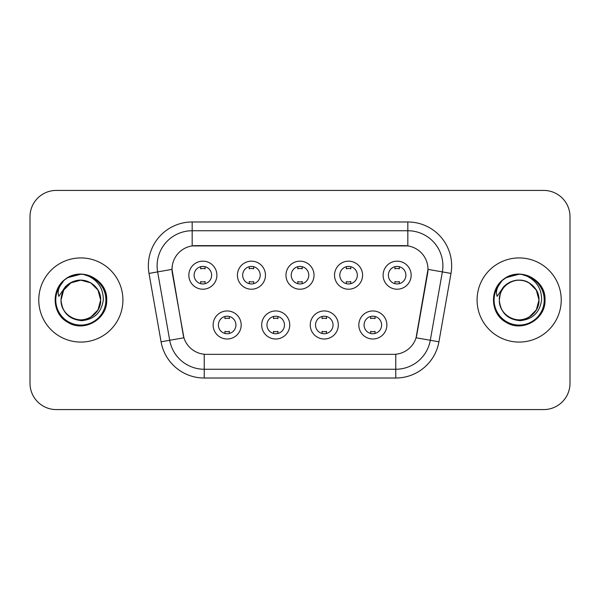 <?xml version="1.0" encoding="UTF-8"?>
<svg xmlns="http://www.w3.org/2000/svg" width="600" height="600" viewBox="0 0 600 600"><rect width="100%" height="100%" fill="white"/><g stroke="black" fill="none" stroke-linecap="round" stroke-linejoin="round"><path stroke-width="0.9" d="M289.74 324.983A14.025 14.025 0 0 1 275.715 339.007A14.025 14.025 0 0 1 261.69 324.983A14.025 14.025 0 0 1 275.715 310.957A14.025 14.025 0 0 1 289.74 324.983M266.955 324.983A8.768 8.768 0 0 0 275.715 333.75A8.768 8.768 0 0 0 284.483 324.983A8.768 8.768 0 0 0 275.715 316.215A8.768 8.768 0 0 0 266.955 324.983M338.31 324.983A14.025 14.025 0 0 1 324.285 339.007A14.025 14.025 0 0 1 310.26 324.983A14.025 14.025 0 0 1 324.285 310.957A14.025 14.025 0 0 1 338.31 324.983M315.517 324.983A8.768 8.768 0 0 0 324.285 333.75A8.768 8.768 0 0 0 333.045 324.983A8.768 8.768 0 0 0 324.285 316.215A8.768 8.768 0 0 0 315.517 324.983M386.873 324.983A14.025 14.025 0 0 1 372.847 339.007A14.025 14.025 0 0 1 358.822 324.983A14.025 14.025 0 0 1 372.847 310.957A14.025 14.025 0 0 1 386.873 324.983M364.08 324.983A8.768 8.768 0 0 0 372.847 333.75A8.768 8.768 0 0 0 381.615 324.983A8.768 8.768 0 0 0 372.847 316.215A8.768 8.768 0 0 0 364.08 324.983M241.178 324.983A14.025 14.025 0 0 1 227.153 339.007A14.025 14.025 0 0 1 213.127 324.983A14.025 14.025 0 0 1 227.153 310.957A14.025 14.025 0 0 1 241.178 324.983M218.385 324.983A8.768 8.768 0 0 0 227.153 333.75A8.768 8.768 0 0 0 235.92 324.983A8.768 8.768 0 0 0 227.153 316.215A8.768 8.768 0 0 0 218.385 324.983M265.462 275.19A14.025 14.025 0 0 1 251.438 289.215A14.025 14.025 0 0 1 237.413 275.19A14.025 14.025 0 0 1 251.438 261.165A14.025 14.025 0 0 1 265.462 275.19M242.67 275.19A8.768 8.768 0 0 0 251.438 283.957A8.768 8.768 0 0 0 260.205 275.19A8.768 8.768 0 0 0 251.438 266.423A8.768 8.768 0 0 0 242.67 275.19M314.025 275.19A14.025 14.025 0 0 1 300 289.215A14.025 14.025 0 0 1 285.975 275.19A14.025 14.025 0 0 1 300 261.165A14.025 14.025 0 0 1 314.025 275.19M291.233 275.19A8.768 8.768 0 0 0 300 283.957A8.768 8.768 0 0 0 308.767 275.19A8.768 8.768 0 0 0 300 266.423A8.768 8.768 0 0 0 291.233 275.19M362.587 275.19A14.025 14.025 0 0 1 348.562 289.215A14.025 14.025 0 0 1 334.538 275.19A14.025 14.025 0 0 1 348.562 261.165A14.025 14.025 0 0 1 362.587 275.19M339.795 275.19A8.768 8.768 0 0 0 348.562 283.957A8.768 8.768 0 0 0 357.33 275.19A8.768 8.768 0 0 0 348.562 266.423A8.768 8.768 0 0 0 339.795 275.19M411.158 275.19A14.025 14.025 0 0 1 397.132 289.215A14.025 14.025 0 0 1 383.108 275.19A14.025 14.025 0 0 1 397.132 261.165A14.025 14.025 0 0 1 411.158 275.19M388.365 275.19A8.768 8.768 0 0 0 397.132 283.957A8.768 8.768 0 0 0 405.893 275.19A8.768 8.768 0 0 0 397.132 266.423A8.768 8.768 0 0 0 388.365 275.19M216.892 275.19A14.025 14.025 0 0 1 202.868 289.215A14.025 14.025 0 0 1 188.843 275.19A14.025 14.025 0 0 1 202.868 261.165A14.025 14.025 0 0 1 216.892 275.19M194.108 275.19A8.768 8.768 0 0 0 202.868 283.957A8.768 8.768 0 0 0 211.635 275.19A8.768 8.768 0 0 0 202.868 266.423A8.768 8.768 0 0 0 194.108 275.19M161.07 341.798L149.01 273.42A43.83 43.83 0 0 1 192.173 221.978L407.827 221.978A43.83 43.83 0 0 1 450.99 273.42L438.93 341.798A43.83 43.83 0 0 1 395.768 378.022L204.233 378.022A43.83 43.83 0 0 1 161.07 341.798L183.922 337.77L172.373 273.428A23.67 23.67 0 0 1 195.683 245.647L404.317 245.647A23.67 23.67 0 0 1 427.627 273.428L416.805 334.793A23.67 23.67 0 0 1 393.495 354.353L206.505 354.353A23.67 23.67 0 0 1 183.195 334.793L172.012 269.37L157.642 271.897A35.062 35.062 0 0 1 192.173 230.745L407.827 230.745A35.062 35.062 0 0 1 442.357 271.897L430.298 340.275A35.062 35.062 0 0 1 395.768 369.255L204.233 369.255A35.062 35.062 0 0 1 169.703 340.275L157.642 271.897A35.062 35.062 0 0 1 157.11 265.815M38.767 300A42.075 42.075 0 0 0 80.843 342.075A42.075 42.075 0 0 0 122.925 300A42.075 42.075 0 0 0 80.843 257.925A42.075 42.075 0 0 0 38.767 300A42.075 42.075 0 0 0 80.843 342.075A42.075 42.075 0 0 0 122.925 300A42.075 42.075 0 0 0 80.843 257.925A42.075 42.075 0 0 0 38.767 300M477.075 300A42.075 42.075 0 0 0 519.158 342.075A42.075 42.075 0 0 0 561.232 300A42.075 42.075 0 0 0 519.158 257.925A42.075 42.075 0 0 0 477.075 300A42.075 42.075 0 0 0 519.158 342.075A42.075 42.075 0 0 0 561.232 300A42.075 42.075 0 0 0 519.158 257.925A42.075 42.075 0 0 0 477.075 300M192.173 221.978L192.173 245.91L407.827 245.91L407.827 221.978M172.012 269.317L172.275 265.815M393.495 354.353L206.505 354.353M442.357 271.897L427.987 269.37L416.077 337.77L430.298 340.275L442.357 271.897L450.99 273.42M416.805 334.793L416.662 335.535M183.337 335.535L183.195 334.793M570 216.72A26.295 26.295 0 0 0 543.705 190.425L56.295 190.425A26.295 26.295 0 0 0 30 216.72L30 383.28A26.295 26.295 0 0 0 56.295 409.575L543.705 409.575A26.295 26.295 0 0 0 570 383.28L570 216.72L570 383.28M30 216.72L30 383.28M543.705 190.425L56.295 190.425M56.295 409.575L543.705 409.575M205.065 266.7L205.065 268.83A6.728 6.728 0 0 0 200.678 268.83L200.678 266.7M200.678 283.68L200.678 281.55A6.728 6.728 0 0 0 205.065 281.55L205.065 283.68M224.962 333.472L224.962 331.343A6.728 6.728 0 0 0 229.343 331.343L229.343 333.472M229.343 316.493L229.343 318.623A6.728 6.728 0 0 0 224.962 318.623L224.962 316.493M253.627 266.7L253.627 268.83A6.728 6.728 0 0 0 249.24 268.83L249.24 266.7M249.24 283.68L249.24 281.55A6.728 6.728 0 0 0 253.627 281.55L253.627 283.68M302.19 266.7L302.19 268.83A6.728 6.728 0 0 0 297.81 268.83L297.81 266.7M297.81 283.68L297.81 281.55A6.728 6.728 0 0 0 302.19 281.55L302.19 283.68M350.76 266.7L350.76 268.83A6.728 6.728 0 0 0 346.373 268.83L346.373 266.7M346.373 283.68L346.373 281.55A6.728 6.728 0 0 0 350.76 281.55L350.76 283.68M399.322 266.7L399.322 268.83A6.728 6.728 0 0 0 394.935 268.83L394.935 266.7M394.935 283.68L394.935 281.55A6.728 6.728 0 0 0 399.322 281.55L399.322 283.68M273.525 333.472L273.525 331.343A6.728 6.728 0 0 0 277.913 331.343L277.913 333.472M277.913 316.493L277.913 318.623A6.728 6.728 0 0 0 273.525 318.623L273.525 316.493M322.087 333.472L322.087 331.343A6.728 6.728 0 0 0 326.475 331.343L326.475 333.472M326.475 316.493L326.475 318.623A6.728 6.728 0 0 0 322.087 318.623L322.087 316.493M370.657 333.472L370.657 331.343A6.728 6.728 0 0 0 375.038 331.343L375.038 333.472M375.038 316.493L375.038 318.623A6.728 6.728 0 0 0 370.657 318.623L370.657 316.493M61.943 294.045L61.005 300C62.213 312.668 69.165 319.56 81.863 320.663C94.343 319.365 101.49 312.48 103.305 300C103.395 289.065 98.512 281.13 88.672 276.18L82.755 274.23C75.608 273.81 69.308 275.91 63.855 280.53L60.278 285.653C58.102 289.327 57.623 292.89 58.845 296.347L65.227 286.882C71.175 280.935 78.255 278.978 86.46 280.995A19.815 19.815 0 0 0 61.943 294.045L61.028 300C61.297 292.53 64.597 286.808 70.935 282.84C83.287 274.928 101.34 285.345 100.657 300C101.34 314.655 83.287 325.072 70.935 317.16C64.597 313.192 61.297 307.47 61.028 300C61.297 292.53 64.597 286.808 70.935 282.84C83.287 274.928 101.34 285.345 100.657 300L98.002 309.907L90.75 317.16M100.657 300C100.042 290.483 95.31 284.145 86.46 280.995L90.75 282.84L98.002 290.093L100.657 300C100.395 307.47 97.087 313.192 90.75 317.16C78.398 325.072 60.352 314.655 61.028 300L63.682 290.093L70.935 282.84L80.843 280.185L90.75 282.84M65.258 279.382L67.92 277.62L81.045 274.155L67.92 277.62L65.258 279.382L67.92 277.62L81.045 274.155L67.92 277.62L65.55 279.165M63.855 280.53C78.907 265.763 107.887 278.58 106.688 300C107.565 319.11 84.03 332.7 67.92 322.38C50.932 313.59 50.932 286.41 67.92 277.62C84.03 267.3 107.565 280.89 106.688 300C107.565 319.11 84.03 332.7 67.92 322.38C50.932 313.59 50.932 286.41 67.92 277.62C84.03 267.3 107.565 280.89 106.688 300C107.565 319.11 84.03 332.7 67.92 322.38C50.932 313.59 50.932 286.41 67.92 277.62C84.03 267.3 107.565 280.89 106.688 300C107.565 319.11 84.03 332.7 67.92 322.38C50.932 313.59 50.932 286.41 67.92 277.62C84.03 267.3 107.565 280.89 106.688 300C107.565 319.11 84.03 332.7 67.92 322.38C50.932 313.59 50.932 286.41 67.92 277.62C81.33 271.365 92.722 273.923 102.09 285.285M500.257 294.045L499.312 300C500.528 312.668 507.48 319.56 520.178 320.663C532.65 319.365 539.798 312.48 541.62 300C541.702 289.065 536.827 281.13 526.987 276.18L521.062 274.23C513.915 273.81 507.615 275.91 502.162 280.53L498.592 285.653C496.41 289.327 495.938 292.89 497.16 296.347L503.543 286.882C509.49 280.935 516.562 278.978 524.775 280.995A19.815 19.815 0 0 0 500.257 294.045L499.342 300C498.66 285.345 516.713 274.928 529.065 282.84C535.403 286.808 538.702 292.53 538.972 300C539.648 314.655 521.602 325.072 509.25 317.16C502.912 313.192 499.605 307.47 499.342 300C499.605 292.53 502.912 286.808 509.25 282.84C521.602 274.928 539.648 285.345 538.972 300L536.317 309.907L529.065 317.16L536.317 309.907L538.972 300C538.702 307.47 535.403 313.192 529.065 317.16C516.713 325.072 498.66 314.655 499.342 300C499.605 292.53 502.912 286.808 509.25 282.84C521.602 274.928 539.648 285.345 538.972 300L536.317 290.093L529.065 282.84L524.775 280.995C533.625 284.145 538.357 290.483 538.972 300M502.215 280.478L506.235 277.62L519.36 274.155L506.235 277.62L502.215 280.478L506.235 277.62L519.36 274.155L506.235 277.62L502.215 280.478L506.235 277.62L519.36 274.155M502.162 280.53C517.222 265.763 546.195 278.58 545.002 300C545.88 319.11 522.345 332.7 506.235 322.38C489.248 313.59 489.248 286.41 506.235 277.62C522.345 267.3 545.88 280.89 545.002 300C545.88 319.11 522.345 332.7 506.235 322.38C489.248 313.59 489.248 286.41 506.235 277.62C522.345 267.3 545.88 280.89 545.002 300C545.88 319.11 522.345 332.7 506.235 322.38C489.248 313.59 489.248 286.41 506.235 277.62C522.345 267.3 545.88 280.89 545.002 300C545.88 319.11 522.345 332.7 506.235 322.38C489.248 313.59 489.248 286.41 506.235 277.62C522.345 267.3 545.88 280.89 545.002 300C545.88 319.11 522.345 332.7 506.235 322.38C489.248 313.59 489.248 286.41 506.235 277.62C519.645 271.365 531.03 273.923 540.398 285.285M395.768 354.24L395.768 378.022M204.233 378.022L204.233 354.24M149.01 273.42L157.642 271.897M430.298 340.275L438.93 341.798M60.278 285.653A25.08 25.08 0 0 0 80.843 325.08A25.08 25.08 0 0 0 88.672 276.18M498.592 285.653A25.08 25.08 0 0 0 519.158 325.08A25.08 25.08 0 0 0 526.987 276.18"/></g></svg>

